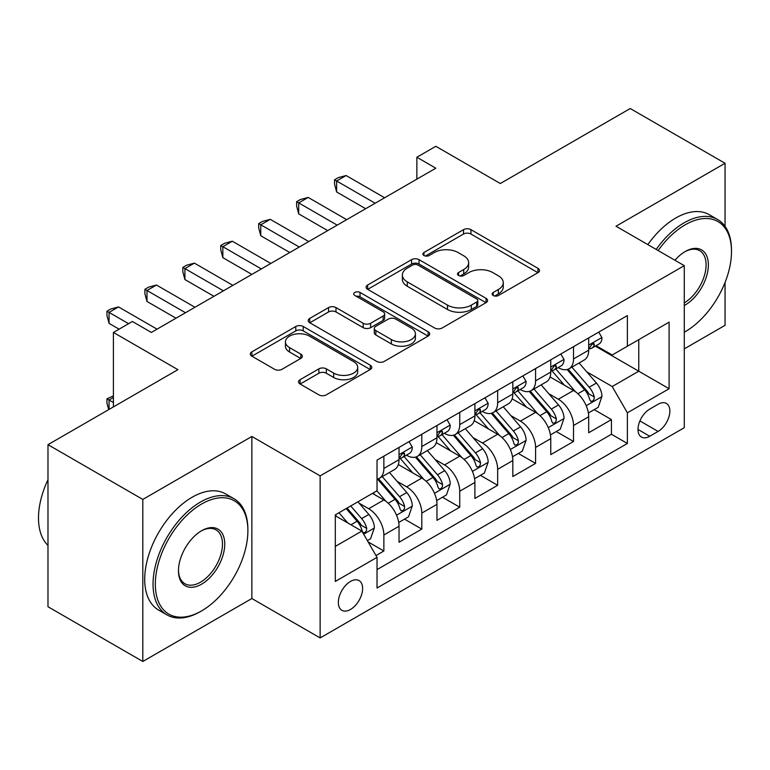 <?xml version="1.0" encoding="UTF-8"?>
<svg xmlns="http://www.w3.org/2000/svg" width="770" height="770" viewBox="0 0 770 770"><rect width="100%" height="100%" fill="white"/><g stroke="black" fill="none" stroke-linecap="round" stroke-linejoin="round"><path stroke-width="1.16" d="M493.214 295.497A3.686 2.127 0 0 0 498.421 295.497L537.98 272.657A5.265 3.042 0 0 0 539.52 270.501A5.265 3.042 0 0 0 537.98 268.355L470.961 229.662A5.265 3.042 0 0 0 463.521 229.662L423.962 252.502A3.686 2.127 0 0 0 422.884 254.004A3.686 2.127 0 0 0 423.962 255.515A3.686 2.127 0 0 0 429.169 255.515L434.29 252.56A16.853 9.731 0 0 1 458.121 252.56L463.704 255.784A16.853 9.731 0 0 1 468.641 262.657A16.853 9.731 0 0 1 463.704 269.538L458.583 272.493A3.686 2.127 0 0 0 457.505 273.995A3.686 2.127 0 0 0 458.583 275.506A3.686 2.127 0 0 0 463.8 275.506L468.92 272.551A16.853 9.731 0 0 1 492.742 272.551L498.325 275.775A16.853 9.731 0 0 1 503.262 282.648A16.853 9.731 0 0 1 498.325 289.53L493.214 292.485A3.686 2.127 0 0 0 492.126 293.986A3.686 2.127 0 0 0 493.214 295.497L493.214 292.485M350.485 609.465A17.161 9.914 120 0 0 361.698 594.344A17.161 9.914 120 0 0 359.07 580.59A17.161 9.914 120 0 0 350.485 581.437A17.161 9.914 120 0 0 339.272 596.567A17.161 9.914 120 0 0 341.899 610.321A17.161 9.914 120 0 0 350.485 609.465M300.069 379.706A5.265 3.042 0 0 0 298.529 381.853A5.265 3.042 0 0 0 300.069 383.999L318.876 394.856A5.265 3.042 0 0 0 326.316 394.856L370.255 369.494A5.265 3.042 0 0 0 371.794 367.348A5.265 3.042 0 0 0 370.255 365.192L303.236 326.499A5.265 3.042 0 0 0 295.786 326.499L251.857 351.871A5.265 3.042 0 0 0 250.308 354.017A5.265 3.042 0 0 0 251.857 356.164L274.563 369.282A5.265 3.042 0 0 0 282.012 369.282L300.81 358.425A5.265 3.042 0 0 0 302.36 356.269A5.265 3.042 0 0 0 300.81 354.123L289.549 347.617A14.081 8.133 0 0 1 285.429 341.87A14.081 8.133 0 0 1 294.121 334.363A14.081 8.133 0 0 1 309.473 336.124L353.594 361.592A14.081 8.133 0 0 1 357.713 367.348A14.081 8.133 0 0 1 349.022 374.855A14.081 8.133 0 0 1 333.67 373.094L326.316 368.849A5.265 3.042 0 0 0 318.876 368.849L300.069 379.706L300.069 383.999M725.051 226.37L725.051 163.269L630.226 108.522L500.307 183.53L435.83 146.3L416.859 157.244L435.83 168.197L151.344 332.438L132.382 321.494L113.411 332.438L113.411 406.897M142.806 499.422L142.806 661.478L251.857 598.521L251.857 436.465L142.806 499.422L47.981 444.675L177.899 369.667L113.411 332.438M251.857 436.465L320.137 475.879L684.28 265.65L684.28 427.706L320.137 637.935L320.137 475.879M725.051 163.269L616 226.226L684.28 265.65M434.665 328.01A5.265 3.042 0 0 0 442.105 328.01L486.043 302.639A5.265 3.042 0 0 0 487.583 300.493A5.265 3.042 0 0 0 486.043 298.346L419.024 259.654A5.265 3.042 0 0 0 411.575 259.654L367.646 285.016A5.265 3.042 0 0 0 366.106 287.162A5.265 3.042 0 0 0 367.646 289.318L434.665 328.01M356.269 296.286A3.686 2.127 0 0 1 360.014 296.816L360.014 292.427L428.149 331.764A5.265 3.042 0 0 1 429.689 333.92A5.265 3.042 0 0 1 428.149 336.067L384.211 361.428A5.265 3.042 0 0 1 376.771 361.428L309.752 322.736L309.752 318.443A5.265 3.042 0 0 0 308.212 320.589A5.265 3.042 0 0 0 309.752 322.736M309.752 318.443L328.549 307.586A5.265 3.042 0 0 1 335.999 307.586L363.18 323.275A5.265 3.042 0 0 0 370.62 323.275L383.094 316.075A5.265 3.042 0 0 0 384.644 313.929A5.265 3.042 0 0 0 383.094 311.773L354.797 295.439A3.686 2.127 0 0 1 353.719 293.938A3.686 2.127 0 0 1 356 291.974A3.686 2.127 0 0 1 360.014 292.427M142.806 661.478L47.981 606.731L47.981 444.675M684.28 348.868L725.051 325.325L725.051 282.455M375.991 555.545L383.864 550.993L368.118 541.907M359.167 503.234L368.686 508.729A21.454 12.387 60 0 1 383.864 535.015L399.033 526.247L399.033 542.234L421.796 529.096L404.539 519.134M397.099 481.337L406.618 486.833A21.454 12.387 60 0 1 421.796 513.109L436.965 504.35L436.965 520.337L459.728 507.199L442.461 497.237M435.031 459.43L444.55 464.936A21.454 12.387 60 0 1 459.728 491.212L474.897 482.453L474.897 498.44L497.651 485.302L480.393 475.331M472.963 437.533L482.482 443.029A21.454 12.387 60 0 1 497.651 469.315L512.83 460.556L512.83 476.543L535.583 463.396L518.326 453.434M510.895 415.636L520.414 421.132A21.454 12.387 60 0 1 535.583 447.418L550.762 438.65L550.762 454.637L573.515 441.499L573.515 425.512A21.454 12.387 -120 0 0 558.346 399.235L548.818 393.74M556.258 431.537L573.515 441.499M399.033 526.247A21.454 12.387 -120 0 0 383.864 499.971L372.478 493.397M436.965 504.35A21.454 12.387 -120 0 0 421.796 478.074L398.34 464.531M474.897 482.453A21.454 12.387 -120 0 0 459.728 456.177L436.263 442.635M512.83 460.556A21.454 12.387 -120 0 0 497.651 434.27L474.195 420.728M550.762 438.65A21.454 12.387 -120 0 0 535.583 412.374L512.127 398.831M658.1 404.269L649.755 409.091A16.632 9.596 120 0 0 638.898 423.741A16.632 9.596 120 0 0 641.449 437.071A16.632 9.596 120 0 0 649.755 436.244L658.1 431.431A16.632 9.596 120 0 0 668.966 416.772A16.632 9.596 120 0 0 666.416 403.451A16.632 9.596 120 0 0 658.1 404.269M335.306 546.402L361.861 531.069L377.031 557.345L377.031 588.01L627.377 443.472L627.377 412.816L612.208 386.53L586.75 371.833M377.031 557.345L335.306 581.437L335.306 514.861L377.031 490.769L377.031 460.114L627.377 315.575L627.377 346.24L669.101 322.149L669.101 388.725L627.377 412.816M406.425 455.186L406.618 455.301A21.454 12.387 60 0 0 417.35 456.36L432.519 447.601A21.454 12.387 -120 0 0 436.965 437.774L436.965 425.512M444.357 433.279L444.55 433.394A21.454 12.387 60 0 0 455.282 434.463L470.451 425.704A21.454 12.387 -120 0 0 474.897 415.877L474.897 403.615M482.28 411.382L482.482 411.498A21.454 12.387 60 0 0 493.214 412.556L508.383 403.798A21.454 12.387 -120 0 0 512.83 393.98L512.83 381.718M520.212 389.485L520.414 389.601A21.454 12.387 60 0 0 531.146 390.659L546.315 381.901A21.454 12.387 -120 0 0 550.762 372.083L550.762 359.811M377.031 569.607L611.447 434.27L611.447 419.602L588.694 432.74L588.694 416.753A21.454 12.387 -120 0 0 573.515 390.477L550.059 376.934M558.144 367.588L558.346 367.704A21.454 12.387 -120 0 0 569.068 368.763A21.454 12.387 -120 0 0 573.515 358.936L573.515 346.673M569.068 368.763L584.247 360.004A21.454 12.387 -120 0 0 588.694 350.177L588.694 337.914M383.864 456.167L383.864 468.439A21.454 12.387 60 0 1 379.418 478.257A21.454 12.387 60 0 1 377.031 479.123M379.418 478.257L394.587 469.498A21.454 12.387 -120 0 0 399.033 459.68L399.033 447.409M421.796 434.27L421.796 446.533A21.454 12.387 60 0 1 417.35 456.36M459.728 412.374L459.728 424.636A21.454 12.387 60 0 1 455.282 434.463M497.651 390.477L497.651 402.739A21.454 12.387 60 0 1 493.214 412.556M535.583 368.57L535.583 380.842A21.454 12.387 60 0 1 531.146 390.659M535.583 447.418L535.583 463.396M497.651 469.315L497.651 485.302M459.728 491.212L459.728 507.199M421.796 513.109L421.796 529.096M383.864 535.015L383.864 550.993M361.861 531.069L335.306 515.736M612.208 386.53L638.763 371.207L638.763 339.666L669.101 322.149M595.316 346.125L669.101 388.725M596.076 345.682L612.208 354.999L627.377 346.24M251.857 598.521L320.137 637.935M416.859 157.244L416.859 179.15M594.19 409.64L611.447 419.602M611.447 434.27L627.377 443.472M494.687 296.017L498.325 293.909A16.853 9.731 0 0 0 503.262 287.027L503.262 282.648M468.641 262.657L468.641 267.036A16.853 9.731 0 0 1 463.704 273.918L460.056 276.026M537.912 272.695L470.961 234.042A5.265 3.042 0 0 0 463.521 234.042L425.435 256.035M485.976 302.677L419.024 264.033A5.265 3.042 0 0 0 411.575 264.033L367.714 289.356M476.736 301.994A3.686 2.127 0 0 0 477.814 300.493A3.686 2.127 0 0 0 476.736 298.991L417.908 265.024A3.686 2.127 0 0 0 412.701 265.024L407.301 268.143A16.853 9.731 0 0 0 402.364 275.015A16.853 9.731 0 0 0 407.301 281.897L447.505 305.113A16.853 9.731 0 0 0 471.336 305.113L476.736 301.994L476.736 306.373A3.686 2.127 0 0 0 477.814 304.872L477.814 300.493M402.364 275.015L402.364 279.404A16.853 9.731 0 0 0 407.301 286.276L407.301 281.897M476.736 306.373L471.336 309.492A16.853 9.731 0 0 1 447.505 309.492L407.301 286.276M309.819 322.784L328.549 311.966L328.549 307.586M384.644 313.929L384.644 318.308A5.265 3.042 0 0 1 383.094 320.455L370.62 327.654A5.265 3.042 0 0 1 363.18 327.654L335.999 311.966A5.265 3.042 0 0 0 328.549 311.966M360.014 296.816L428.082 336.105M391.381 339.56A14.081 8.133 0 0 0 406.733 341.322A14.081 8.133 0 0 0 415.425 333.814A14.081 8.133 0 0 0 411.296 328.058L395.751 319.088A5.265 3.042 0 0 0 388.311 319.088L375.837 326.288A5.265 3.042 0 0 0 374.297 328.434A5.265 3.042 0 0 0 375.837 330.59L391.381 339.56L391.381 343.94A14.081 8.133 0 0 0 406.733 345.701A14.081 8.133 0 0 0 415.425 338.194L415.425 333.814M374.297 328.434L374.297 332.813A5.265 3.042 0 0 0 375.837 334.969L375.837 330.59M391.381 343.94L375.837 334.969M357.713 367.348L357.713 371.727A14.081 8.133 0 0 1 349.022 379.235A14.081 8.133 0 0 1 333.67 377.473L326.316 373.229A5.265 3.042 0 0 0 318.876 373.229L300.136 384.047M285.429 341.87L285.429 346.25A14.081 8.133 0 0 0 289.549 352.006L289.549 347.617M300.743 358.464L289.549 352.006M370.178 369.533L303.236 330.879A5.265 3.042 0 0 0 295.786 330.879L251.925 356.202M588.367 412.999L598.175 407.34L601.967 396.386A14.216 8.21 -120 0 0 596.432 383.036L579.098 362.978M575.623 391.863L555.815 368.926M564.352 385.183L552.86 371.872A34.063 19.664 -120 0 0 551.801 370.688M567.144 369.533L584.671 389.832A14.216 8.21 60 0 1 589.733 399.62L590.773 401.305L592.688 401.035L593.978 399.476L594.286 396.993A14.216 8.21 -120 0 0 589.223 387.204L571.889 367.136M568.173 369.205L587.01 391.006A7.238 4.177 60 0 1 588.829 393.845L594.286 396.993M598.742 332.111L601.967 337.693A14.216 8.21 60 0 1 599.022 343.988L591.812 348.146A14.216 8.21 -120 0 0 594.286 344.873L593.988 343.613L592.217 343.969L589.733 347.501A14.216 8.21 60 0 1 588.694 349.522M375.134 203.232L336.634 181.008L346.125 175.531L384.625 197.765M589.166 348.81L589.223 348.81A14.216 8.21 -120 0 0 591.812 348.146M365.654 208.709L336.634 191.961L336.634 181.008L334.555 179.805L338.348 177.61L346.125 175.531M336.634 191.961L334.555 184.184L334.555 179.805M684.28 332.226L685.223 331.678L684.28 332.226A65.44 37.788 120 0 0 685.223 331.678L685.223 331.678A65.44 37.788 120 0 0 731.5 251.52A65.44 37.788 120 0 0 685.223 224.802A65.44 37.788 120 0 0 658.138 250.558M656.184 249.432A67.057 38.712 -60 0 1 684.087 222.838A67.057 38.712 -60 0 1 717.611 219.517A67.057 38.712 -60 0 1 731.5 250.211L731.5 251.52M674.934 260.25A32.725 18.894 -60 0 1 685.223 251.52A32.725 18.894 -60 0 1 708.362 264.88A32.725 18.894 -60 0 1 685.223 304.958A32.725 18.894 -60 0 1 684.28 305.488M647.84 244.61A67.057 38.712 -60 0 1 675.742 218.016A67.057 38.712 -60 0 1 709.266 214.695L717.611 219.517M684.28 302.88A31.108 17.96 120 0 0 704.444 275.448A31.108 17.96 120 0 0 699.641 250.635A31.108 17.96 120 0 0 684.646 251.867M200.47 611.553L201.605 610.889A65.44 37.788 120 0 0 247.882 530.742A65.44 37.788 120 0 0 201.605 504.023A65.44 37.788 120 0 0 155.328 584.17A65.44 37.788 120 0 0 201.605 610.889L200.47 611.553A67.057 38.712 -60 0 1 166.936 614.874A67.057 38.712 -60 0 1 156.656 561.138A67.057 38.712 -60 0 1 200.47 502.05A67.057 38.712 -60 0 1 233.993 498.729A67.057 38.712 -60 0 1 247.882 529.423L247.882 530.742M201.605 584.17A32.725 18.894 -60 0 1 178.467 570.811A32.725 18.894 -60 0 1 201.605 530.742L201.605 530.742A32.725 18.894 -60 0 1 224.744 544.101A32.725 18.894 -60 0 1 201.605 584.17M178.476 570.147A31.108 17.96 120 0 0 184.906 583.747A31.108 17.96 120 0 0 200.47 582.207A31.108 17.96 120 0 0 220.788 554.785A31.108 17.96 120 0 0 216.024 529.856A31.108 17.96 120 0 0 201.028 531.079M166.936 614.874L158.591 610.052A67.057 38.712 -60 0 1 148.312 556.325A67.057 38.712 -60 0 1 192.125 497.237A67.057 38.712 -60 0 1 225.649 493.916L233.993 498.729M47.981 545.41A67.057 38.712 -60 0 1 47.981 479.71M550.444 434.896L560.242 429.236L564.035 418.283A14.216 8.21 -120 0 0 558.5 404.943L541.166 384.875M537.691 413.76L517.883 390.833M526.42 407.08L514.928 393.778A34.063 19.664 -120 0 0 513.869 392.584M529.211 391.43L546.738 411.729A14.216 8.21 60 0 1 551.811 421.517L552.841 423.202L554.766 422.932L556.046 421.373L556.354 418.89A14.216 8.21 -120 0 0 551.291 409.101L533.957 389.033M530.241 391.102L549.077 412.913A7.238 4.177 60 0 1 550.897 415.742L556.354 418.89M512.512 456.793L522.31 451.133L526.103 440.19A14.216 8.21 -120 0 0 520.568 426.84L503.234 406.772M499.759 435.656L479.96 412.73M488.488 428.986L476.996 415.675A34.063 19.664 -120 0 0 475.937 414.491M491.279 413.336L508.806 433.625A14.216 8.21 60 0 1 513.879 443.424L514.909 445.108L516.834 444.839L518.114 443.27L518.431 440.796A14.216 8.21 -120 0 0 513.359 430.998L496.024 410.93M492.309 412.999L511.145 434.809A7.238 4.177 60 0 1 512.974 437.639L518.431 440.796M474.58 478.699L484.378 473.04L488.17 462.087A14.216 8.21 -120 0 0 482.636 448.737L465.301 428.669M461.836 457.563L442.028 434.627M450.556 450.883L439.064 437.572A34.063 19.664 -120 0 0 438.005 436.388M453.347 435.233L470.874 455.522A14.216 8.21 60 0 1 475.947 465.321L476.976 467.005L478.901 466.736L480.182 465.167L480.499 462.693A14.216 8.21 -120 0 0 475.427 452.895L458.102 432.836M454.377 434.896L473.213 456.706A7.238 4.177 60 0 1 475.042 459.536L480.499 462.693M436.648 500.596L446.446 494.937L450.238 483.983A14.216 8.21 -120 0 0 444.704 470.634L427.369 450.575M423.904 479.46L404.096 456.523M412.633 472.78L401.132 459.469A34.063 19.664 -120 0 0 400.073 458.285M415.415 457.13L432.942 477.429A14.216 8.21 60 0 1 438.014 487.217L439.044 488.902L440.969 488.632L442.259 487.073L442.567 484.59A14.216 8.21 -120 0 0 437.495 474.801L420.17 454.733M416.445 456.803L435.281 478.603A7.238 4.177 60 0 1 437.11 481.442L442.567 484.59M560.81 354.007L564.035 359.6A14.216 8.21 60 0 1 561.089 365.885L553.88 370.043A14.216 8.21 -120 0 0 556.354 366.77L556.056 365.509L554.284 365.865L551.811 369.398A14.216 8.21 60 0 1 550.762 371.419M337.202 225.138L298.702 202.905L308.192 197.428L346.692 219.662M551.233 370.717L551.291 370.707A14.216 8.21 -120 0 0 553.88 370.043M327.722 230.605L298.702 213.858L298.702 202.905L296.623 201.702L300.416 199.517L308.192 197.428M298.702 213.858L296.623 206.081L296.623 201.702M522.878 375.914L526.103 381.497A14.216 8.21 60 0 1 523.157 387.782L515.948 391.949A14.216 8.21 -120 0 0 518.431 388.667L518.133 387.406L516.352 387.762L513.879 391.295A14.216 8.21 60 0 1 512.83 393.326M299.28 247.035L260.78 224.802L270.26 219.334L308.76 241.559M513.301 392.613L513.359 392.613A14.216 8.21 -120 0 0 515.948 391.949M289.789 252.512L260.78 235.755L260.78 224.802L258.691 223.598L262.483 221.413L270.26 219.334M260.78 235.755L258.691 227.978L258.691 223.598M484.946 397.811L488.17 403.393A14.216 8.21 60 0 1 485.225 409.688L478.026 413.846A14.216 8.21 -120 0 0 480.499 410.574L480.201 409.313L478.42 409.659L475.947 413.201A14.216 8.21 60 0 1 474.897 415.222M261.348 268.932L222.848 246.708L232.328 241.231L270.828 263.456M475.369 414.51L475.427 414.51A14.216 8.21 -120 0 0 478.026 413.846M251.857 274.409L222.848 257.652L222.848 246.708L220.759 245.505L224.551 243.31L232.328 241.231M222.848 257.652L220.759 249.884L220.759 245.505M447.014 419.708L450.238 425.29A14.216 8.21 60 0 1 447.293 431.585L440.094 435.743A14.216 8.21 -120 0 0 442.567 432.471L442.269 431.21L440.488 431.566L438.014 435.098A14.216 8.21 60 0 1 436.965 437.119M223.416 290.829L184.916 268.605L194.396 263.128L232.896 285.362M437.437 436.407L437.495 436.407A14.216 8.21 -120 0 0 440.094 435.743M213.935 296.306L184.916 279.558L184.916 268.605L182.827 267.402L186.619 265.207L194.396 263.128M184.916 279.558L182.827 271.781L182.827 267.402M398.716 522.493L408.514 516.834L412.306 505.88A14.216 8.21 -120 0 0 406.772 492.54L389.447 472.472M385.972 501.357L376.896 490.856M374.701 494.677L373.219 492.973M377.483 479.027L395.01 499.326A14.216 8.21 60 0 1 400.082 509.114L401.112 510.799L403.037 510.529L404.327 508.97L404.635 506.487A14.216 8.21 -120 0 0 399.563 496.698L382.238 476.63M378.513 478.699L397.349 500.51A7.238 4.177 60 0 1 399.178 503.339L404.635 506.487M409.082 441.605L412.306 447.197A14.216 8.21 60 0 1 409.37 453.482L402.161 457.64A14.216 8.21 -120 0 0 404.635 454.367L404.337 453.106L402.556 453.463L400.082 456.995A14.216 8.21 60 0 1 399.033 459.016M185.483 312.736L146.983 290.502L156.464 285.025L194.964 307.259M399.505 458.314L399.563 458.304A14.216 8.21 -120 0 0 402.161 457.64M176.003 318.203L146.983 301.455L146.983 290.502L144.895 289.299L148.687 287.114L156.464 285.025M146.983 301.455L144.895 293.678L144.895 289.299M367.357 540.598L370.582 538.731L374.374 527.787A14.216 8.21 -120 0 0 368.84 514.437L357.935 501.799M347.742 522.917L338.964 512.753M336.769 516.583L335.306 514.889M346.173 508.595L357.088 521.223A14.216 8.21 60 0 1 362.15 531.021L363.19 532.705L365.105 532.436L366.395 530.867L366.703 528.393A14.216 8.21 -120 0 0 361.631 518.595L350.725 505.967M347.049 508.084L359.417 522.407A7.238 4.177 60 0 1 361.245 525.236L366.703 528.393M113.411 397.484L109.051 400.005L113.411 402.517M108.695 409.621L106.963 403.182L106.963 398.793L113.411 395.896M106.963 398.793L109.051 400.005L109.051 409.419M128.59 323.679L109.051 312.399L118.532 306.932L157.032 329.156M119.1 329.156L109.051 323.352L109.051 312.399L106.963 311.195L110.755 309.011L118.532 306.932M109.051 323.352L106.963 315.575L106.963 311.195M368.686 508.729L383.864 499.971M406.618 486.833L421.796 478.074M444.55 464.936L459.728 456.177M482.482 443.029L497.651 434.27M520.414 421.132L535.583 412.374M558.346 399.235L573.515 390.477M573.515 358.936L588.694 350.177M383.864 468.439L399.033 459.68M421.796 446.533L436.965 437.774M459.728 424.636L474.897 415.877M497.651 402.739L512.83 393.98M535.583 380.842L550.762 372.083M573.515 425.512L588.694 416.753M639.918 420.93L658.1 431.431M638.003 429.458L649.755 436.244M498.325 293.909L498.325 289.53M458.583 275.506L458.583 272.493M463.704 273.918L463.704 269.538M423.962 255.515L423.962 252.502M463.521 234.042L463.521 229.662M470.961 234.042L470.961 229.662M537.98 272.657L537.98 268.355M367.646 289.318L367.646 285.016M411.575 264.033L411.575 259.654M419.024 264.033L419.024 259.654M486.043 302.639L486.043 298.346M447.505 309.492L447.505 305.113M471.336 309.492L471.336 305.113M335.999 311.966L335.999 307.586M363.18 327.654L363.18 323.275M370.62 327.654L370.62 323.275M383.094 320.455L383.094 316.075M428.149 336.067L428.149 331.764M318.876 373.229L318.876 368.849M326.316 373.229L326.316 368.849M333.67 377.473L333.67 373.094M300.81 358.425L300.81 354.123M251.857 356.164L251.857 351.871M295.786 330.879L295.786 326.499M303.236 330.879L303.236 326.499M370.255 369.494L370.255 365.192M586.201 405.703L601.871 396.666M589.223 387.204L596.432 383.036M577.895 393.74L584.671 389.832M601.871 337.53L588.694 345.143M592.457 343.815L594.286 344.873M548.269 427.61L563.938 418.562M551.291 409.101L558.5 404.943M539.962 415.646L546.738 411.729M510.337 449.507L526.006 440.459M513.359 430.998L520.568 426.84M502.03 437.543L508.806 433.625M472.414 471.404L488.074 462.356M475.427 452.895L482.636 448.737M464.098 459.44L470.874 455.522M434.482 493.3L450.142 484.263M437.495 474.801L444.704 470.634M426.166 481.337L432.942 477.429M563.938 359.436L550.762 367.04M554.525 365.712L556.354 366.77M526.006 381.333L512.83 388.946M516.593 387.608L518.431 388.667M488.074 403.23L474.897 410.843M478.661 409.515L480.499 410.574M450.142 425.127L436.965 432.74M440.729 431.412L442.567 432.471M396.55 515.207L412.219 506.159M399.563 496.698L406.772 492.54M388.234 503.243L395.01 499.326M412.219 447.033L399.033 454.637M402.797 453.309L404.635 454.367M363.661 534.188L374.287 528.056M361.631 518.595L368.84 514.437M350.947 524.765L357.088 521.223"/></g></svg>
